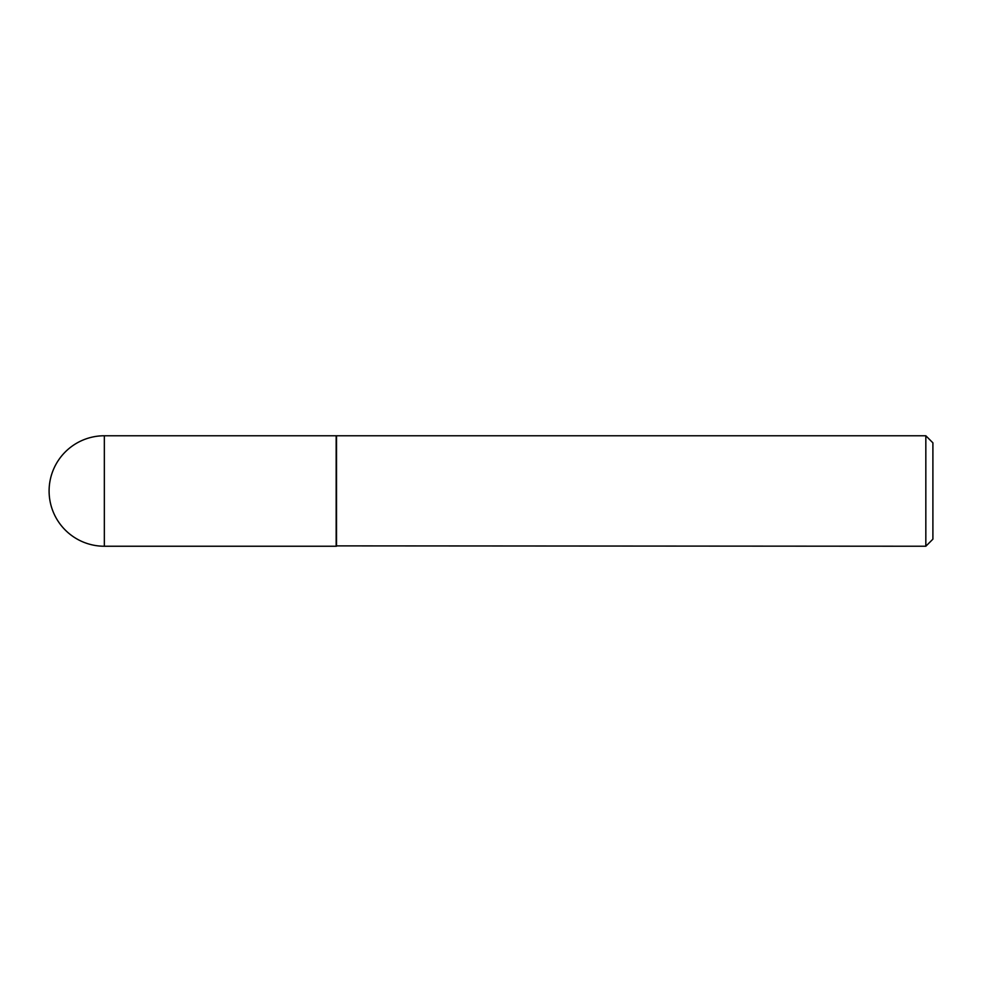 <?xml version="1.0" encoding="UTF-8"?>
<svg xmlns="http://www.w3.org/2000/svg" width="982" height="982" viewBox="0 0 982 982"><rect width="100%" height="100%" fill="white"/><g stroke="black" fill="none" stroke-linecap="round" stroke-linejoin="round"><path stroke-width="0.74" stroke-dasharray="4.91 3.68" d="M336.163 546.238L336.163 435.762M336.163 436.118L336.163 545.882L336.163 436.118M932.9 539.167L932.9 442.833M925.83 546.238L925.83 435.762M336.507 546.238L336.507 435.762M104.338 546.238L104.338 435.762"/><path stroke-width="1.47" d="M104.338 435.762L336.163 435.762L336.163 546.238L104.338 546.238A55.238 55.238 0 0 1 49.1 491A55.238 55.238 0 0 1 104.338 435.762L104.338 546.238M336.163 545.882L925.83 546.238L925.83 435.762L336.507 435.762L336.507 546.238M925.83 435.762L932.9 442.833L932.9 539.167L925.83 546.238"/></g></svg>
